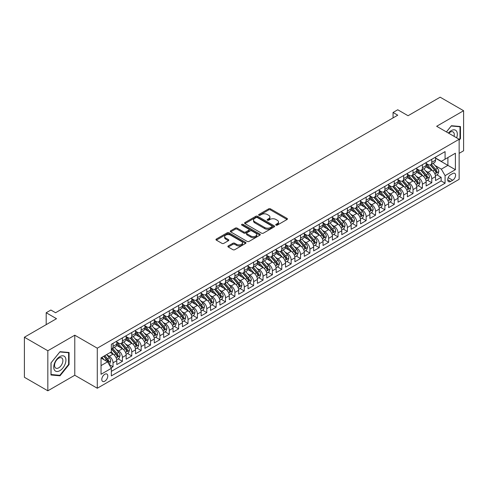 <?xml version="1.0" encoding="UTF-8"?>
<svg xmlns="http://www.w3.org/2000/svg" width="488" height="488" viewBox="0 0 488 488"><rect width="100%" height="100%" fill="white"/><g stroke="black" fill="none" stroke-linecap="round" stroke-linejoin="round"><path stroke-width="0.73" d="M275.994 225.127A0.909 0.525 0 0 0 277.282 225.127L287.06 219.484A1.299 0.75 0 0 0 287.438 218.947A1.299 0.75 0 0 0 287.06 218.417L270.498 208.858A1.299 0.75 0 0 0 268.656 208.858L258.878 214.5A0.909 0.525 0 0 0 258.609 214.873A0.909 0.525 0 0 0 258.878 215.245A0.909 0.525 0 0 0 260.165 215.245L261.434 214.513A4.166 2.403 0 0 1 267.32 214.513L268.699 215.312A4.166 2.403 0 0 1 269.919 217.014A4.166 2.403 0 0 1 268.699 218.709L267.436 219.441A0.909 0.525 0 0 0 267.168 219.814A0.909 0.525 0 0 0 267.436 220.186A0.909 0.525 0 0 0 268.723 220.186L269.992 219.454A4.166 2.403 0 0 1 275.879 219.454L277.257 220.253A4.166 2.403 0 0 1 278.477 221.955A4.166 2.403 0 0 1 277.257 223.65L275.994 224.382A0.909 0.525 0 0 0 275.726 224.754A0.909 0.525 0 0 0 275.994 225.127L275.994 224.382M104.786 381.201A4.239 2.452 120 0 0 107.561 377.468A4.239 2.452 120 0 0 106.909 374.064A4.239 2.452 120 0 0 104.786 374.278A4.239 2.452 120 0 0 102.016 378.017A4.239 2.452 120 0 0 102.663 381.415A4.239 2.452 120 0 0 104.786 381.201M228.262 245.94A1.299 0.75 0 0 0 227.878 246.471A1.299 0.75 0 0 0 228.262 247.001L232.904 249.685A1.299 0.75 0 0 0 234.746 249.685L245.604 243.414A1.299 0.75 0 0 0 245.989 242.884A1.299 0.75 0 0 0 245.604 242.353L229.043 232.788A1.299 0.75 0 0 0 227.201 232.788L216.343 239.059A1.299 0.75 0 0 0 215.964 239.59A1.299 0.75 0 0 0 216.343 240.12L221.955 243.359A1.299 0.75 0 0 0 223.797 243.359L228.445 240.682A1.299 0.75 0 0 0 228.823 240.145A1.299 0.75 0 0 0 228.445 239.614L225.657 238.01A3.483 2.007 0 0 1 224.639 236.589A3.483 2.007 0 0 1 226.792 234.734A3.483 2.007 0 0 1 230.58 235.167L241.487 241.462A3.483 2.007 0 0 1 242.506 242.884A3.483 2.007 0 0 1 240.358 244.738A3.483 2.007 0 0 1 236.564 244.305L234.746 243.256A1.299 0.75 0 0 0 232.904 243.256L228.262 245.94L228.262 247.001M459.147 153.342L463.6 150.774L463.6 110.721L440.164 97.191L408.053 115.729L397.744 109.776L393.053 112.478L397.744 115.186L55.571 312.735L50.886 310.032L46.195 312.735L46.195 324.642M47.836 350.756L47.836 390.809L74.786 375.248L74.786 335.201L47.836 350.756L24.4 337.226L56.51 318.688L46.195 312.735M74.786 335.201L97.289 348.188L459.147 139.269L459.147 179.322L97.289 388.241L97.289 348.188M463.6 110.721L436.65 126.282L459.147 139.269M261.525 233.16A1.299 0.75 0 0 0 263.361 233.16L274.219 226.896A1.299 0.75 0 0 0 274.604 226.359A1.299 0.75 0 0 0 274.219 225.828L257.658 216.269A1.299 0.75 0 0 0 255.822 216.269L244.958 222.534A1.299 0.75 0 0 0 244.579 223.065A1.299 0.75 0 0 0 244.958 223.602L261.525 233.16M242.152 225.322A0.909 0.525 0 0 1 243.073 225.45L243.073 224.37L259.915 234.094A1.299 0.75 0 0 1 260.293 234.624A1.299 0.75 0 0 1 259.915 235.155L249.057 241.42A1.299 0.75 0 0 1 247.215 241.42L230.653 231.861L230.653 230.8A1.299 0.75 0 0 0 230.269 231.33A1.299 0.75 0 0 0 230.653 231.861M230.653 230.8L235.301 228.116A1.299 0.75 0 0 1 237.137 228.116L243.854 231.995A1.299 0.75 0 0 0 245.696 231.995L248.782 230.214A1.299 0.75 0 0 0 249.161 229.683A1.299 0.75 0 0 0 248.782 229.153L241.786 225.114A0.909 0.525 0 0 1 241.517 224.742A0.909 0.525 0 0 1 242.085 224.254A0.909 0.525 0 0 1 243.073 224.37M47.836 390.809L24.4 377.279L24.4 337.226M111.093 367.879L113.039 366.75L109.147 364.505M106.933 354.947L109.288 356.307A5.301 3.062 60 0 1 113.039 362.804L116.784 360.638L116.784 364.591L122.409 361.34L118.145 358.875M116.309 349.536L118.663 350.896A5.301 3.062 60 0 1 122.409 357.387L126.16 355.227L126.16 359.174L131.784 355.929L127.52 353.465M125.684 344.125L128.039 345.48A5.301 3.062 60 0 1 131.784 351.976L135.536 349.811L135.536 353.763L141.16 350.518L136.896 348.054M135.06 338.709L137.409 340.069A5.301 3.062 60 0 1 141.16 346.565L144.912 344.4L144.912 348.353L150.536 345.101L146.272 342.643M144.43 333.298L146.784 334.658A5.301 3.062 60 0 1 150.536 341.155L154.287 338.989L154.287 342.936L159.911 339.691L155.642 337.226M153.805 327.887L156.16 329.248A5.301 3.062 60 0 1 159.911 335.738L163.657 333.572L163.657 337.525L169.287 334.28L165.017 331.816M163.181 322.476L165.536 323.831A5.301 3.062 60 0 1 169.287 330.327L173.033 328.162L173.033 332.115L178.657 328.863L174.393 326.405M172.557 317.06L174.911 318.42A5.301 3.062 60 0 1 178.657 324.916L182.408 322.751L182.408 326.704L188.032 323.452L183.769 320.994M181.933 311.649L184.281 313.009A5.301 3.062 60 0 1 188.032 319.506L191.784 317.34L191.784 321.287L197.408 318.042L193.144 315.577M191.302 306.238L193.657 307.592A5.301 3.062 60 0 1 197.408 314.089L201.16 311.923L201.16 315.876L206.784 312.631L202.52 310.167M200.678 300.821L203.032 302.182A5.301 3.062 60 0 1 206.784 308.678L210.535 306.513L210.535 310.466L216.16 307.214L211.89 304.756M210.054 295.411L212.408 296.771A5.301 3.062 60 0 1 216.16 303.268L219.905 301.102L219.905 305.049L225.529 301.804L221.265 299.339M219.429 290L221.784 291.36A5.301 3.062 60 0 1 225.529 297.851L229.281 295.685L229.281 299.638L234.905 296.393L230.641 293.928M228.805 284.589L231.159 285.944A5.301 3.062 60 0 1 234.905 292.44L238.656 290.275L238.656 294.227L244.281 290.982L240.017 288.518M238.181 279.173L240.529 280.533A5.301 3.062 60 0 1 244.281 287.029L248.032 284.864L248.032 288.817L253.656 285.565L249.392 283.107M247.55 273.762L249.905 275.122A5.301 3.062 60 0 1 253.656 281.619L257.408 279.453L257.408 283.4L263.032 280.155L258.762 277.69M256.926 268.351L259.281 269.712A5.301 3.062 60 0 1 263.032 276.202L266.777 274.036L266.777 277.989L272.408 274.744L268.138 272.28M266.302 262.94L268.656 264.295A5.301 3.062 60 0 1 272.408 270.791L276.153 268.626L276.153 272.579L281.777 269.327L277.513 266.869M275.677 257.524L278.032 258.884A5.301 3.062 60 0 1 281.777 265.38L285.529 263.215L285.529 267.168L291.153 263.916L286.889 261.452M285.053 252.113L287.401 253.473A5.301 3.062 60 0 1 291.153 259.964L294.904 257.804L294.904 261.751L300.529 258.506L296.265 256.041M294.423 246.702L296.777 248.056A5.301 3.062 60 0 1 300.529 254.553L304.28 252.387L304.28 256.34L309.904 253.095L305.64 250.631M303.798 241.286L306.153 242.646A5.301 3.062 60 0 1 309.904 249.142L313.656 246.977L313.656 250.93L319.28 247.678L315.01 245.22M313.174 235.875L315.529 237.235A5.301 3.062 60 0 1 319.28 243.732L323.025 241.566L323.025 245.513L328.65 242.268L324.386 239.803M322.55 230.464L324.904 231.824A5.301 3.062 60 0 1 328.65 238.315L332.401 236.149L332.401 240.102L338.025 236.857L333.761 234.392M331.925 225.053L334.28 226.408A5.301 3.062 60 0 1 338.025 232.904L341.777 230.739L341.777 234.691L347.401 231.446L343.137 228.982M341.301 219.637L343.65 220.997A5.301 3.062 60 0 1 347.401 227.493L351.153 225.328L351.153 229.281L356.777 226.029L352.513 223.571M350.671 214.226L353.025 215.586A5.301 3.062 60 0 1 356.777 222.083L360.528 219.917L360.528 223.864L366.152 220.619L361.889 218.154M360.046 208.815L362.401 210.175A5.301 3.062 60 0 1 366.152 216.666L369.898 214.5L369.898 218.453L375.528 215.208L371.258 212.744M369.422 203.398L371.777 204.759A5.301 3.062 60 0 1 375.528 211.255L379.274 209.09L379.274 213.042L384.898 209.791L380.634 207.333M378.798 197.988L381.152 199.348A5.301 3.062 60 0 1 384.898 205.844L388.649 203.679L388.649 207.632L394.274 204.381L390.01 201.916M388.173 192.577L390.522 193.937A5.301 3.062 60 0 1 394.274 200.428L398.025 198.268L398.025 202.215L403.649 198.97L399.385 196.505M397.543 187.166L399.898 188.52A5.301 3.062 60 0 1 403.649 195.017L407.401 192.851L407.401 196.804L413.025 193.559L408.761 191.095M406.919 181.749L409.273 183.11A5.301 3.062 60 0 1 413.025 189.606L416.776 187.441L416.776 191.394L422.401 188.142L418.131 185.684M416.295 176.339L418.649 177.699A5.301 3.062 60 0 1 422.401 184.196L426.146 182.03L426.146 185.977L431.77 182.732L431.77 178.779A5.301 3.062 -120 0 0 428.025 172.288L425.67 170.928M427.506 180.267L431.77 182.732M116.784 360.638A5.301 3.062 -120 0 0 113.039 354.142L110.227 352.519M126.16 355.227A5.301 3.062 -120 0 0 122.409 348.731L116.614 345.382M135.536 349.811A5.301 3.062 -120 0 0 131.784 343.314L125.989 339.971M144.912 344.4A5.301 3.062 -120 0 0 141.16 337.903L135.365 334.561M154.287 338.989A5.301 3.062 -120 0 0 150.536 332.493L144.735 329.144M163.657 333.572A5.301 3.062 -120 0 0 159.911 327.082L154.11 323.733M173.033 328.162A5.301 3.062 -120 0 0 169.287 321.665L163.486 318.322M182.408 322.751A5.301 3.062 -120 0 0 178.657 316.255L172.862 312.906M191.784 317.34A5.301 3.062 -120 0 0 188.032 310.844L182.237 307.495M201.16 311.923A5.301 3.062 -120 0 0 197.408 305.433L191.613 302.084M210.535 306.513A5.301 3.062 -120 0 0 206.784 300.016L200.983 296.673M219.905 301.102A5.301 3.062 -120 0 0 216.16 294.606L210.359 291.257M229.281 295.685A5.301 3.062 -120 0 0 225.529 289.195L219.734 285.846M238.656 290.275A5.301 3.062 -120 0 0 234.905 283.778L229.11 280.435M248.032 284.864A5.301 3.062 -120 0 0 244.281 278.367L238.486 275.019M257.408 279.453A5.301 3.062 -120 0 0 253.656 272.957L247.861 269.608M266.777 274.036A5.301 3.062 -120 0 0 263.032 267.546L257.231 264.197M276.153 268.626A5.301 3.062 -120 0 0 272.408 262.129L266.607 258.786M285.529 263.215A5.301 3.062 -120 0 0 281.777 256.719L275.982 253.37M294.904 257.804A5.301 3.062 -120 0 0 291.153 251.308L285.358 247.959M304.28 252.387A5.301 3.062 -120 0 0 300.529 245.897L294.734 242.548M313.656 246.977A5.301 3.062 -120 0 0 309.904 240.48L304.103 237.137M323.025 241.566A5.301 3.062 -120 0 0 319.28 235.07L313.479 231.721M332.401 236.149A5.301 3.062 -120 0 0 328.65 229.659L322.855 226.31M341.777 230.739A5.301 3.062 -120 0 0 338.025 224.242L332.23 220.899M351.153 225.328A5.301 3.062 -120 0 0 347.401 218.831L341.606 215.482M360.528 219.917A5.301 3.062 -120 0 0 356.777 213.421L350.982 210.072M369.898 214.5A5.301 3.062 -120 0 0 366.152 208.01L360.351 204.661M379.274 209.09A5.301 3.062 -120 0 0 375.528 202.593L369.727 199.25M388.649 203.679A5.301 3.062 -120 0 0 384.898 197.183L379.103 193.834M398.025 198.268A5.301 3.062 -120 0 0 394.274 191.772L388.478 188.423M407.401 192.851A5.301 3.062 -120 0 0 403.649 186.361L397.854 183.012M416.776 187.441A5.301 3.062 -120 0 0 413.025 180.944L407.224 177.601M426.146 182.03A5.301 3.062 -120 0 0 422.401 175.534L416.6 172.185M452.681 173.533L450.619 174.722A4.111 2.373 120 0 0 447.929 178.346A4.111 2.373 120 0 0 448.563 181.64A4.111 2.373 120 0 0 450.619 181.432L452.681 180.243A4.111 2.373 120 0 0 455.365 176.619A4.111 2.373 120 0 0 454.731 173.325A4.111 2.373 120 0 0 452.681 173.533M101.04 365.616L107.598 361.828L111.349 368.324L111.349 375.9L445.087 183.22L445.087 175.643L441.335 169.147L435.046 165.517M111.349 368.324L101.04 374.278L101.04 357.82L111.349 351.866L111.349 344.29L445.087 151.609L445.087 159.186L455.395 153.232L455.395 169.69L445.087 175.643M116.784 342.021L118.663 343.101A5.301 3.062 60 0 0 121.311 343.363L125.062 341.197A5.301 3.062 -120 0 0 126.16 338.77L126.16 335.738M126.16 336.604L128.039 337.69A5.301 3.062 60 0 0 130.686 337.952L134.438 335.787A5.301 3.062 -120 0 0 135.536 333.359L135.536 330.327M135.536 331.193L137.409 332.273A5.301 3.062 60 0 0 140.062 332.535L143.814 330.376A5.301 3.062 -120 0 0 144.912 327.948L144.912 324.916M144.912 325.783L146.784 326.862A5.301 3.062 60 0 0 149.438 327.125L153.189 324.959A5.301 3.062 -120 0 0 154.287 322.531L154.287 319.5M154.287 320.366L156.16 321.452A5.301 3.062 60 0 0 158.814 321.714L162.559 319.548A5.301 3.062 -120 0 0 163.657 317.121L163.657 314.089M163.657 314.955L165.536 316.041A5.301 3.062 60 0 0 168.183 316.303L171.935 314.138A5.301 3.062 -120 0 0 173.033 311.71L173.033 308.678M173.033 309.544L174.911 310.624A5.301 3.062 60 0 0 177.559 310.886L181.31 308.721A5.301 3.062 -120 0 0 182.408 306.299L182.408 303.268M182.408 304.134L184.281 305.214A5.301 3.062 60 0 0 186.934 305.476L190.686 303.31A5.301 3.062 -120 0 0 191.784 300.882L191.784 297.851M191.784 298.717L193.657 299.803A5.301 3.062 60 0 0 196.31 300.065L200.062 297.9A5.301 3.062 -120 0 0 201.16 295.472L201.16 292.44M201.16 293.306L203.032 294.392A5.301 3.062 60 0 0 205.686 294.654L209.437 292.489A5.301 3.062 -120 0 0 210.535 290.061L210.535 287.029M210.535 287.896L212.408 288.975A5.301 3.062 60 0 0 215.062 289.238L218.807 287.072A5.301 3.062 -120 0 0 219.905 284.644L219.905 281.619M219.905 282.485L221.784 283.565A5.301 3.062 60 0 0 224.431 283.827L228.183 281.661A5.301 3.062 -120 0 0 229.281 279.234L229.281 276.202M229.281 277.068L231.159 278.154A5.301 3.062 60 0 0 233.807 278.416L237.558 276.251A5.301 3.062 -120 0 0 238.656 273.823L238.656 270.791M238.656 271.657L240.529 272.737A5.301 3.062 60 0 0 243.183 272.999L246.934 270.84A5.301 3.062 -120 0 0 248.032 268.412L248.032 265.38M248.032 266.247L249.905 267.326A5.301 3.062 60 0 0 252.558 267.589L256.31 265.423A5.301 3.062 -120 0 0 257.408 262.995L257.408 259.964M257.408 260.83L259.281 261.916A5.301 3.062 60 0 0 261.934 262.178L265.679 260.012A5.301 3.062 -120 0 0 266.777 257.585L266.777 254.553M266.777 255.419L268.656 256.505A5.301 3.062 60 0 0 271.31 256.767L275.055 254.602A5.301 3.062 -120 0 0 276.153 252.174L276.153 249.142M276.153 250.008L278.032 251.088A5.301 3.062 60 0 0 280.679 251.351L284.431 249.185A5.301 3.062 -120 0 0 285.529 246.757L285.529 243.732M285.529 244.598L287.401 245.677A5.301 3.062 60 0 0 290.055 245.94L293.806 243.774A5.301 3.062 -120 0 0 294.904 241.346L294.904 238.315M294.904 239.181L296.777 240.267A5.301 3.062 60 0 0 299.431 240.529L303.182 238.364A5.301 3.062 -120 0 0 304.28 235.936L304.28 232.904M304.28 233.77L306.153 234.85A5.301 3.062 60 0 0 308.806 235.118L312.558 232.953A5.301 3.062 -120 0 0 313.656 230.525L313.656 227.493M313.656 228.36L315.529 229.439A5.301 3.062 60 0 0 318.182 229.702L321.928 227.536A5.301 3.062 -120 0 0 323.025 225.108L323.025 222.083M323.025 222.943L324.904 224.029A5.301 3.062 60 0 0 327.552 224.291L331.303 222.125A5.301 3.062 -120 0 0 332.401 219.698L332.401 216.666M332.401 217.532L334.28 218.618A5.301 3.062 60 0 0 336.927 218.88L340.679 216.715A5.301 3.062 -120 0 0 341.777 214.287L341.777 211.255M341.777 212.121L343.65 213.201A5.301 3.062 60 0 0 346.303 213.463L350.055 211.304A5.301 3.062 -120 0 0 351.153 208.876L351.153 205.844M351.153 206.711L353.025 207.79A5.301 3.062 60 0 0 355.679 208.053L359.43 205.887A5.301 3.062 -120 0 0 360.528 203.459L360.528 200.428M360.528 201.294L362.401 202.38A5.301 3.062 60 0 0 365.055 202.642L368.8 200.476A5.301 3.062 -120 0 0 369.898 198.049L369.898 195.017M369.898 195.883L371.777 196.969A5.301 3.062 60 0 0 374.43 197.231L378.176 195.066A5.301 3.062 -120 0 0 379.274 192.638L379.274 189.606M379.274 190.472L381.152 191.552A5.301 3.062 60 0 0 383.8 191.814L387.551 189.649A5.301 3.062 -120 0 0 388.649 187.221L388.649 184.196M388.649 185.062L390.522 186.141A5.301 3.062 60 0 0 393.175 186.404L396.927 184.238A5.301 3.062 -120 0 0 398.025 181.81L398.025 178.779M398.025 179.645L399.898 180.731A5.301 3.062 60 0 0 402.551 180.993L406.303 178.828A5.301 3.062 -120 0 0 407.401 176.4L407.401 173.368M407.401 174.234L409.273 175.314A5.301 3.062 60 0 0 411.927 175.582L415.678 173.417A5.301 3.062 -120 0 0 416.776 170.989L416.776 167.957M416.776 168.824L418.649 169.903A5.301 3.062 60 0 0 421.303 170.166L425.048 168A5.301 3.062 -120 0 0 426.146 165.572L426.146 162.541M111.349 371.356L441.146 180.944L441.146 177.321L435.522 180.566L435.522 176.613A5.301 3.062 -120 0 0 431.77 170.123L425.975 166.774M426.146 163.407L428.025 164.493A5.301 3.062 -120 0 0 430.672 164.755A5.301 3.062 -120 0 0 431.77 162.327L431.77 159.295M430.672 164.755L434.424 162.589A5.301 3.062 -120 0 0 435.522 160.162L435.522 157.13M113.039 343.314L113.039 346.346A5.301 3.062 60 0 1 111.941 348.774A5.301 3.062 60 0 1 111.349 348.987M111.941 348.774L115.686 346.608A5.301 3.062 -120 0 0 116.784 344.18L116.784 341.155M122.409 337.903L122.409 340.935A5.301 3.062 60 0 1 121.311 343.363M131.784 332.493L131.784 335.524A5.301 3.062 60 0 1 130.686 337.952M141.16 327.082L141.16 330.114A5.301 3.062 60 0 1 140.062 332.535M150.536 321.665L150.536 324.697A5.301 3.062 60 0 1 149.438 327.125M159.911 316.255L159.911 319.286A5.301 3.062 60 0 1 158.814 321.714M169.287 310.844L169.287 313.875A5.301 3.062 60 0 1 168.183 316.303M178.657 305.433L178.657 308.459A5.301 3.062 60 0 1 177.559 310.886M188.032 300.016L188.032 303.048A5.301 3.062 60 0 1 186.934 305.476M197.408 294.606L197.408 297.637A5.301 3.062 60 0 1 196.31 300.065M206.784 289.195L206.784 292.227A5.301 3.062 60 0 1 205.686 294.654M216.16 283.778L216.16 286.81A5.301 3.062 60 0 1 215.062 289.238M225.529 278.367L225.529 281.399A5.301 3.062 60 0 1 224.431 283.827M234.905 272.957L234.905 275.988A5.301 3.062 60 0 1 233.807 278.416M244.281 267.546L244.281 270.572A5.301 3.062 60 0 1 243.183 272.999M253.656 262.129L253.656 265.161A5.301 3.062 60 0 1 252.558 267.589M263.032 256.719L263.032 259.75A5.301 3.062 60 0 1 261.934 262.178M272.408 251.308L272.408 254.339A5.301 3.062 60 0 1 271.31 256.767M281.777 245.897L281.777 248.923A5.301 3.062 60 0 1 280.679 251.351M291.153 240.48L291.153 243.512A5.301 3.062 60 0 1 290.055 245.94M300.529 235.07L300.529 238.101A5.301 3.062 60 0 1 299.431 240.529M309.904 229.659L309.904 232.691A5.301 3.062 60 0 1 308.806 235.118M319.28 224.242L319.28 227.274A5.301 3.062 60 0 1 318.182 229.702M328.65 218.831L328.65 221.863A5.301 3.062 60 0 1 327.552 224.291M338.025 213.421L338.025 216.452A5.301 3.062 60 0 1 336.927 218.88M347.401 208.01L347.401 211.036A5.301 3.062 60 0 1 346.303 213.463M356.777 202.593L356.777 205.625A5.301 3.062 60 0 1 355.679 208.053M366.152 197.183L366.152 200.214A5.301 3.062 60 0 1 365.055 202.642M375.528 191.772L375.528 194.804A5.301 3.062 60 0 1 374.43 197.231M384.898 186.355L384.898 189.387A5.301 3.062 60 0 1 383.8 191.814M394.274 180.944L394.274 183.976A5.301 3.062 60 0 1 393.175 186.404M403.649 175.534L403.649 178.565A5.301 3.062 60 0 1 402.551 180.993M413.025 170.123L413.025 173.155A5.301 3.062 60 0 1 411.927 175.582M422.401 164.706L422.401 167.738A5.301 3.062 60 0 1 421.303 170.166M422.401 184.196L422.401 188.142M413.025 189.606L413.025 193.559M403.649 195.017L403.649 198.97M394.274 200.428L394.274 204.381M384.898 205.844L384.898 209.791M375.528 211.255L375.528 215.208M366.152 216.666L366.152 220.619M356.777 222.083L356.777 226.029M347.401 227.493L347.401 231.446M338.025 232.904L338.025 236.857M328.65 238.315L328.65 242.268M319.28 243.732L319.28 247.678M309.904 249.142L309.904 253.095M300.529 254.553L300.529 258.506M291.153 259.964L291.153 263.916M281.777 265.38L281.777 269.327M272.408 270.791L272.408 274.744M263.032 276.202L263.032 280.155M253.656 281.619L253.656 285.565M244.281 287.029L244.281 290.982M234.905 292.44L234.905 296.393M225.529 297.851L225.529 301.804M216.16 303.268L216.16 307.214M206.784 308.678L206.784 312.631M197.408 314.089L197.408 318.042M188.032 319.506L188.032 323.452M178.657 324.916L178.657 328.863M169.287 330.327L169.287 334.28M159.911 335.738L159.911 339.691M150.536 341.155L150.536 345.101M141.16 346.565L141.16 350.518M131.784 351.976L131.784 355.929M122.409 357.387L122.409 361.34M113.039 362.804L113.039 366.75M107.598 361.828L101.04 358.04M441.335 169.147L447.899 165.359L447.899 157.563L455.395 153.232M435.522 158.216L455.395 169.69M435.522 157.996L441.335 161.351L445.087 159.186M74.786 375.248L97.289 388.241M393.053 112.478L393.053 117.889M436.882 174.856L441.146 177.321M441.146 180.944L445.087 183.22M459.147 140.221L460.459 138.592L460.459 126.526L451.412 125.721L446.422 131.925M50.978 375.004L60.024 375.809L69.07 364.554L69.07 352.495L60.024 351.689L50.978 362.938L50.978 375.004M459.989 138.317L460.459 138.592M68.601 364.286L69.07 364.554M59.066 375.26L60.024 375.809M276.361 225.255L277.257 224.736A4.166 2.403 0 0 0 278.477 223.034L278.477 221.955M269.919 217.014L269.919 218.093A4.166 2.403 0 0 1 268.699 219.795L267.802 220.314M287.042 219.49L270.498 209.938A1.299 0.75 0 0 0 268.656 209.938L259.244 215.373M274.207 226.902L257.658 217.349A1.299 0.75 0 0 0 255.822 217.349L244.976 223.608M271.92 226.731A0.909 0.525 0 0 0 272.188 226.359A0.909 0.525 0 0 0 271.92 225.987L257.383 217.593A0.909 0.525 0 0 0 256.096 217.593L254.76 218.368A4.166 2.403 0 0 0 253.54 220.064A4.166 2.403 0 0 0 254.76 221.766L264.697 227.506A4.166 2.403 0 0 0 270.59 227.506L271.92 226.731L271.92 227.817A0.909 0.525 0 0 0 272.188 227.445L272.188 226.359M253.54 220.064L253.54 221.149A4.166 2.403 0 0 0 254.76 222.851L254.76 221.766M271.92 227.817L270.59 228.585A4.166 2.403 0 0 1 264.697 228.585L254.76 222.851M230.671 231.867L235.301 229.195L235.301 228.116M249.161 229.683L249.161 230.763A1.299 0.75 0 0 1 248.782 231.294L245.696 233.075A1.299 0.75 0 0 1 243.854 233.075L237.137 229.195A1.299 0.75 0 0 0 235.301 229.195M243.073 225.45L259.897 235.161M250.826 236.015A3.483 2.007 0 0 0 254.62 236.454A3.483 2.007 0 0 0 256.767 234.594A3.483 2.007 0 0 0 255.749 233.172L251.906 230.958A1.299 0.75 0 0 0 250.069 230.958L246.983 232.739A1.299 0.75 0 0 0 246.605 233.27A1.299 0.75 0 0 0 246.983 233.801L250.826 236.015L250.826 237.101A3.483 2.007 0 0 0 254.62 237.534A3.483 2.007 0 0 0 256.767 235.68L256.767 234.594M246.605 233.27L246.605 234.35A1.299 0.75 0 0 0 246.983 234.881L246.983 233.801M250.826 237.101L246.983 234.881M242.506 242.884L242.506 243.963A3.483 2.007 0 0 1 240.358 245.824A3.483 2.007 0 0 1 236.564 245.385L234.746 244.335A1.299 0.75 0 0 0 232.904 244.335L228.274 247.013M224.639 236.589L224.639 237.668A3.483 2.007 0 0 0 225.657 239.089L225.657 238.01M228.427 240.688L225.657 239.089M245.586 243.427L229.043 233.874A1.299 0.75 0 0 0 227.201 233.874L216.361 240.133M435.442 175.686L437.864 174.289L438.803 171.581A3.514 2.031 -120 0 0 437.437 168.281L433.155 163.321M432.295 170.464L427.214 164.584A10.144 5.856 -120 0 0 426.146 163.468M429.507 168.811L426.665 165.524A8.418 4.862 -120 0 0 426.146 164.956M430.196 164.944L434.527 169.964A3.514 2.031 60 0 1 435.784 172.38C436.309 173.088 436.687 172.874 436.906 171.733A3.514 2.031 -120 0 0 435.656 169.312L431.374 164.352M430.453 164.865L435.107 170.251A1.787 1.031 60 0 1 435.558 170.952L436.906 171.733M435.784 172.38L436.04 172.801M456.628 137.817A8.619 4.978 120 0 0 451.223 130.638A8.619 4.978 120 0 0 448.405 133.065M454.06 136.335A5.899 3.404 120 0 0 453.065 131.925A5.899 3.404 120 0 0 450.119 132.218A5.899 3.404 120 0 0 448.753 133.267M446.441 131.937L451.223 125.989L459.989 126.77L459.989 138.458L459.147 139.507M459.409 126.435L459.989 126.77M65.111 364.109A8.619 4.978 120 0 0 62.885 355.789A8.619 4.978 120 0 0 54.558 363.17A8.619 4.978 120 0 0 56.791 371.496A8.619 4.978 120 0 0 65.111 364.109M62.342 363.322A5.899 3.404 120 0 0 61.677 357.893A5.899 3.404 120 0 0 55.113 362.675A5.899 3.404 120 0 0 55.778 368.111A5.899 3.404 120 0 0 62.342 363.322M51.069 374.546L51.069 362.858L59.835 351.952L68.601 352.739L68.601 364.426L59.835 375.327L50.978 374.491M68.021 352.403L68.601 352.739M426.067 181.097L428.495 179.7L429.428 176.998A3.514 2.031 -120 0 0 428.061 173.697L423.779 168.738M422.919 175.875L417.838 169.995A10.144 5.856 -120 0 0 416.776 168.879M420.131 174.228L417.295 170.934A8.418 4.862 -120 0 0 416.776 170.373M420.821 170.361L425.158 175.375A3.514 2.031 60 0 1 426.408 177.797C426.933 178.498 427.311 178.285 427.531 177.144A3.514 2.031 -120 0 0 426.28 174.722L421.998 169.763M421.077 170.275L425.731 175.668A1.787 1.031 60 0 1 426.183 176.363L427.531 177.144M426.408 177.797L426.665 178.211M416.697 186.514L419.119 185.111L420.052 182.408A3.514 2.031 -120 0 0 418.686 179.108L414.404 174.149M413.543 181.286L408.468 175.405A10.144 5.856 -120 0 0 407.401 174.295M410.762 179.639L407.919 176.351A8.418 4.862 -120 0 0 407.401 175.784M411.445 175.771L415.782 180.786A3.514 2.031 60 0 1 417.033 183.207C417.563 183.915 417.935 183.695 418.155 182.555A3.514 2.031 -120 0 0 416.905 180.139L412.622 175.18M411.701 175.686L416.355 181.079A1.787 1.031 60 0 1 416.807 181.78L418.155 182.555M417.033 183.207L417.289 183.622M407.321 191.924L409.743 190.527L410.683 187.819A3.514 2.031 -120 0 0 409.31 184.519L405.028 179.56M404.168 186.703L399.092 180.822A10.144 5.856 -120 0 0 398.025 179.706M401.386 185.05L398.543 181.762A8.418 4.862 -120 0 0 398.025 181.194M402.075 181.182L406.406 186.196A3.514 2.031 60 0 1 407.657 188.618C408.188 189.326 408.56 189.106 408.785 187.971A3.514 2.031 -120 0 0 407.529 185.55L403.247 180.59M402.325 181.103L406.986 186.489A1.787 1.031 60 0 1 407.437 187.191L408.785 187.971M407.657 188.618L407.913 189.033M397.946 197.335L400.367 195.938L401.307 193.23A3.514 2.031 -120 0 0 399.934 189.936L395.652 184.976M394.798 192.113L389.717 186.233A10.144 5.856 -120 0 0 388.649 185.117M392.01 190.46L389.168 187.172A8.418 4.862 -120 0 0 388.649 186.605M392.7 186.593L397.031 191.613A3.514 2.031 60 0 1 398.281 194.029C398.812 194.736 399.184 194.523 399.41 193.382A3.514 2.031 -120 0 0 398.153 190.96L393.871 186.001M392.956 186.514L397.61 191.9A1.787 1.031 60 0 1 398.062 192.601L399.41 193.382M398.281 194.029L398.537 194.45M388.57 202.752L390.992 201.349L391.931 198.646A3.514 2.031 -120 0 0 390.565 195.346L386.276 190.387M385.422 197.524L380.341 191.644A10.144 5.856 -120 0 0 379.274 190.527M382.635 195.877L379.792 192.583A8.418 4.862 -120 0 0 379.274 192.022M383.324 192.01L387.655 197.024A3.514 2.031 60 0 1 388.912 199.446C389.436 200.147 389.814 199.934 390.034 198.793A3.514 2.031 -120 0 0 388.784 196.371L384.495 191.412M383.58 191.924L388.235 197.317A1.787 1.031 60 0 1 388.686 198.018L390.034 198.793M388.912 199.446L389.162 199.86M379.194 208.162L381.622 206.766L382.555 204.057A3.514 2.031 -120 0 0 381.189 200.757L376.907 195.798M376.047 202.941L370.965 197.054A10.144 5.856 -120 0 0 369.898 195.944M373.259 201.288L370.423 198A8.418 4.862 -120 0 0 369.898 197.433M373.948 197.42L378.279 202.435A3.514 2.031 60 0 1 379.536 204.856C380.06 205.564 380.439 205.344 380.658 204.204A3.514 2.031 -120 0 0 379.408 201.788L375.126 196.829M374.204 197.335L378.859 202.727A1.787 1.031 60 0 1 379.31 203.429L380.658 204.204M379.536 204.856L379.792 205.271M369.825 213.573L372.246 212.176L373.18 209.468A3.514 2.031 -120 0 0 371.813 206.168L367.531 201.209M366.671 208.352L361.59 202.471A10.144 5.856 -120 0 0 360.528 201.355M363.883 206.698L361.047 203.411A8.418 4.862 -120 0 0 360.528 202.843M364.573 202.831L368.91 207.845A3.514 2.031 60 0 1 370.16 210.267C370.691 210.975 371.063 210.761 371.283 209.62A3.514 2.031 -120 0 0 370.032 207.199L365.75 202.239M364.829 202.752L369.483 208.138A1.787 1.031 60 0 1 369.935 208.84L371.283 209.62M370.16 210.267L370.416 210.682M360.449 218.984L362.871 217.587L363.804 214.879A3.514 2.031 -120 0 0 362.438 211.585L358.155 206.625M357.295 213.762L352.22 207.882A10.144 5.856 -120 0 0 351.153 206.766M354.514 212.115L351.671 208.821A8.418 4.862 -120 0 0 351.153 208.26M355.203 208.242L359.534 213.262A3.514 2.031 60 0 1 360.785 215.678C361.315 216.385 361.687 216.172 361.913 215.031A3.514 2.031 -120 0 0 360.656 212.609L356.374 207.65M355.453 208.162L360.107 213.555A1.787 1.031 60 0 1 360.559 214.25L361.913 215.031M360.785 215.678L361.041 216.099M351.073 224.401L353.495 222.998L354.434 220.295A3.514 2.031 -120 0 0 353.062 216.995L348.78 212.036M347.926 219.173L342.844 213.293A10.144 5.856 -120 0 0 341.777 212.176M345.138 217.526L342.295 214.238A8.418 4.862 -120 0 0 341.777 213.671M345.827 213.659L350.158 218.673A3.514 2.031 60 0 1 351.409 221.094C351.94 221.802 352.312 221.582 352.537 220.442A3.514 2.031 -120 0 0 351.281 218.026L346.998 213.067M346.084 213.573L350.738 218.966A1.787 1.031 60 0 1 351.189 219.667L352.537 220.442M351.409 221.094L351.665 221.509M341.698 229.811L344.119 228.414L345.059 225.706A3.514 2.031 -120 0 0 343.692 222.406L339.404 217.447M338.55 224.59L333.469 218.709A10.144 5.856 -120 0 0 332.401 217.593M335.762 222.937L332.92 219.649A8.418 4.862 -120 0 0 332.401 219.081M336.452 219.069L340.783 224.084A3.514 2.031 60 0 1 342.039 226.505C342.564 227.213 342.942 226.993 343.162 225.859A3.514 2.031 -120 0 0 341.911 223.437L337.623 218.478M336.708 218.99L341.362 224.376A1.787 1.031 60 0 1 341.814 225.078L343.162 225.859M342.039 226.505L342.289 226.92M332.322 235.222L334.744 233.825L335.683 231.117A3.514 2.031 -120 0 0 334.317 227.817L330.034 222.864M329.174 230L324.093 224.12A10.144 5.856 -120 0 0 323.025 223.004M326.387 228.347L323.544 225.059A8.418 4.862 -120 0 0 323.025 224.492M327.076 224.48L331.407 229.5A3.514 2.031 60 0 1 332.663 231.916C333.188 232.624 333.566 232.41 333.786 231.269A3.514 2.031 -120 0 0 332.535 228.848L328.253 223.888M327.332 224.401L331.986 229.787A1.787 1.031 60 0 1 332.438 230.489L333.786 231.269M332.663 231.916L332.92 232.337M322.946 240.639L325.374 239.236L326.307 236.534A3.514 2.031 -120 0 0 324.941 233.234L320.659 228.274M319.799 235.411L314.717 229.531A10.144 5.856 -120 0 0 313.656 228.414M317.011 233.764L314.174 230.47A8.418 4.862 -120 0 0 313.656 229.909M317.7 229.897L322.037 234.911A3.514 2.031 60 0 1 323.288 237.333C323.812 238.034 324.191 237.821 324.41 236.68A3.514 2.031 -120 0 0 323.16 234.258L318.877 229.299M317.956 229.811L322.611 235.204A1.787 1.031 60 0 1 323.062 235.899L324.41 236.68M323.288 237.333L323.544 237.748M313.577 246.05L315.998 244.647L316.932 241.944A3.514 2.031 -120 0 0 315.565 238.644L311.283 233.685M310.423 240.822L305.348 234.941A10.144 5.856 -120 0 0 304.28 233.831M307.641 239.175L304.799 235.887A8.418 4.862 -120 0 0 304.28 235.32M308.325 235.308L312.662 240.322A3.514 2.031 60 0 1 313.912 242.743C314.443 243.451 314.815 243.231 315.035 242.091A3.514 2.031 -120 0 0 313.784 239.675L309.502 234.716M308.581 235.222L313.235 240.614A1.787 1.031 60 0 1 313.686 241.316L315.035 242.091M313.912 242.743L314.168 243.158M304.201 251.46L306.623 250.063L307.562 247.355A3.514 2.031 -120 0 0 306.19 244.055L301.907 239.096M301.047 246.239L295.972 240.358A10.144 5.856 -120 0 0 294.904 239.242M298.266 244.586L295.423 241.298A8.418 4.862 -120 0 0 294.904 240.73M298.955 240.718L303.286 245.732A3.514 2.031 60 0 1 304.536 248.154C305.067 248.862 305.439 248.642 305.665 247.507A3.514 2.031 -120 0 0 304.408 245.086L300.126 240.126M299.205 240.639L303.865 246.025A1.787 1.031 60 0 1 304.317 246.727L305.665 247.507M304.536 248.154L304.793 248.569M294.825 256.871L297.247 255.474L298.186 252.766A3.514 2.031 -120 0 0 296.814 249.472L292.532 244.512M291.678 251.649L286.596 245.769A10.144 5.856 -120 0 0 285.529 244.653M288.89 249.996L286.047 246.708A8.418 4.862 -120 0 0 285.529 246.141M289.579 246.129L293.91 251.149A3.514 2.031 60 0 1 295.161 253.565C295.691 254.272 296.064 254.059 296.289 252.918A3.514 2.031 -120 0 0 295.033 250.496L290.75 245.537M289.835 246.05L294.49 251.436A1.787 1.031 60 0 1 294.941 252.137L296.289 252.918M295.161 253.565L295.417 253.986M285.45 262.288L287.871 260.885L288.811 258.183A3.514 2.031 -120 0 0 287.444 254.882L283.156 249.923M282.302 257.06L277.221 251.18A10.144 5.856 -120 0 0 276.153 250.063M279.514 255.413L276.672 252.119A8.418 4.862 -120 0 0 276.153 251.558M280.204 251.546L284.534 256.56A3.514 2.031 60 0 1 285.791 258.982C286.316 259.683 286.694 259.47 286.913 258.329A3.514 2.031 -120 0 0 285.663 255.907L281.375 250.948M280.46 251.46L285.114 256.853A1.787 1.031 60 0 1 285.565 257.554L286.913 258.329M285.791 258.982L286.041 259.396M276.074 267.699L278.495 266.302L279.435 263.593A3.514 2.031 -120 0 0 278.069 260.293L273.786 255.334M272.926 262.477L267.845 256.59A10.144 5.856 -120 0 0 266.777 255.48M270.139 260.824L267.302 257.536A8.418 4.862 -120 0 0 266.777 256.969M270.828 256.956L275.159 261.971A3.514 2.031 60 0 1 276.415 264.392C276.94 265.1 277.318 264.88 277.538 263.74A3.514 2.031 -120 0 0 276.287 261.324L272.005 256.365M271.084 256.871L275.738 262.263A1.787 1.031 60 0 1 276.19 262.965L277.538 263.74M276.415 264.392L276.672 264.807M266.704 273.109L269.126 271.712L270.059 269.004A3.514 2.031 -120 0 0 268.693 265.704L264.411 260.744M263.55 267.888L258.469 262.007A10.144 5.856 -120 0 0 257.408 260.891M260.763 266.234L257.926 262.947A8.418 4.862 -120 0 0 257.408 262.379M261.452 262.367L265.789 267.381A3.514 2.031 60 0 1 267.04 269.803C267.564 270.511 267.942 270.297 268.162 269.156A3.514 2.031 -120 0 0 266.912 266.735L262.629 261.775M261.708 262.288L266.363 267.674A1.787 1.031 60 0 1 266.814 268.376L268.162 269.156M267.04 269.803L267.296 270.218M257.329 278.52L259.75 277.123L260.683 274.415A3.514 2.031 -120 0 0 259.317 271.121L255.035 266.161M254.175 273.298L249.1 267.418A10.144 5.856 -120 0 0 248.032 266.302M251.393 271.651L248.551 268.357A8.418 4.862 -120 0 0 248.032 267.796M252.082 267.778L256.413 272.798A3.514 2.031 60 0 1 257.664 275.214C258.195 275.921 258.567 275.708 258.793 274.567A3.514 2.031 -120 0 0 257.536 272.145L253.254 267.186M252.333 267.699L256.987 273.091A1.787 1.031 60 0 1 257.438 273.786L258.793 274.567M257.664 275.214L257.92 275.635M247.953 283.937L250.374 282.534L251.314 279.831A3.514 2.031 -120 0 0 249.941 276.531L245.659 271.572M244.805 278.709L239.724 272.829A10.144 5.856 -120 0 0 238.656 271.712M242.017 277.062L239.175 273.774A8.418 4.862 -120 0 0 238.656 273.207M242.707 273.195L247.038 278.209A3.514 2.031 60 0 1 248.288 280.63C248.819 281.338 249.191 281.118 249.417 279.978A3.514 2.031 -120 0 0 248.16 277.562L243.878 272.603M242.963 273.109L247.617 278.502A1.787 1.031 60 0 1 248.069 279.203L249.417 279.978M248.288 280.63L248.544 281.045M238.577 289.347L240.999 287.95L241.938 285.242A3.514 2.031 -120 0 0 240.572 281.942L236.284 276.983M235.429 284.126L230.348 278.245A10.144 5.856 -120 0 0 229.281 277.129M232.642 282.473L229.799 279.185A8.418 4.862 -120 0 0 229.281 278.618M233.331 278.605L237.662 283.619A3.514 2.031 60 0 1 238.913 286.041C239.443 286.749 239.821 286.529 240.041 285.395A3.514 2.031 -120 0 0 238.791 282.973L234.502 278.014M233.587 278.526L238.242 283.912A1.787 1.031 60 0 1 238.693 284.614L240.041 285.395M238.913 286.041L239.169 286.456M229.201 294.758L231.623 293.361L232.562 290.653A3.514 2.031 -120 0 0 231.196 287.359L226.914 282.399M226.054 289.536L220.972 283.656A10.144 5.856 -120 0 0 219.905 282.54M223.266 287.883L220.424 284.596A8.418 4.862 -120 0 0 219.905 284.028M223.955 284.016L228.286 289.036A3.514 2.031 60 0 1 229.543 291.452C230.068 292.159 230.446 291.946 230.665 290.805A3.514 2.031 -120 0 0 229.415 288.384L225.133 283.424M224.212 283.937L228.866 289.323A1.787 1.031 60 0 1 229.317 290.024L230.665 290.805M229.543 291.452L229.799 291.873M219.826 300.175L222.254 298.772L223.187 296.07A3.514 2.031 -120 0 0 221.82 292.769L217.538 287.81M216.678 294.947L211.597 289.067A10.144 5.856 -120 0 0 210.535 287.95M213.89 293.3L211.054 290.006A8.418 4.862 -120 0 0 210.535 289.445M214.58 289.433L218.911 294.447A3.514 2.031 60 0 1 220.167 296.869C220.692 297.57 221.07 297.357 221.29 296.216A3.514 2.031 -120 0 0 220.039 293.794L215.757 288.835M214.836 289.347L219.49 294.74A1.787 1.031 60 0 1 219.942 295.435L221.29 296.216M220.167 296.869L220.424 297.284M210.456 305.586L212.878 304.189L213.811 301.48A3.514 2.031 -120 0 0 212.445 298.18L208.162 293.221M207.302 300.358L202.221 294.478A10.144 5.856 -120 0 0 201.16 293.367M204.521 298.711L201.678 295.423A8.418 4.862 -120 0 0 201.16 294.856M205.204 294.844L209.541 299.858A3.514 2.031 60 0 1 210.792 302.279C211.322 302.987 211.694 302.767 211.914 301.627A3.514 2.031 -120 0 0 210.663 299.211L206.381 294.252M205.46 294.758L210.114 300.151A1.787 1.031 60 0 1 210.566 300.852L211.914 301.627M210.792 302.279L211.048 302.694M201.08 310.996L203.502 309.599L204.441 306.891A3.514 2.031 -120 0 0 203.069 303.591L198.787 298.632M197.927 305.775L192.851 299.894A10.144 5.856 -120 0 0 191.784 298.778M195.145 304.122L192.303 300.834A8.418 4.862 -120 0 0 191.784 300.266M195.834 300.254L200.165 305.268A3.514 2.031 60 0 1 201.416 307.69C201.947 308.398 202.319 308.178 202.544 307.043A3.514 2.031 -120 0 0 201.288 304.622L197.006 299.662M196.084 300.175L200.745 305.561A1.787 1.031 60 0 1 201.19 306.263L202.544 307.043M201.416 307.69L201.672 308.105M191.705 316.407L194.126 315.01L195.066 312.302A3.514 2.031 -120 0 0 193.693 309.008L189.411 304.048M188.557 311.185L183.476 305.305A10.144 5.856 -120 0 0 182.408 304.189M185.769 309.532L182.927 306.244A8.418 4.862 -120 0 0 182.408 305.683M186.459 305.665L190.79 310.685A3.514 2.031 60 0 1 192.04 313.101C192.571 313.808 192.943 313.595 193.169 312.454A3.514 2.031 -120 0 0 191.912 310.032L187.63 305.073M186.715 305.586L191.369 310.978A1.787 1.031 60 0 1 191.821 311.673L193.169 312.454M192.04 313.101L192.296 313.522M182.329 321.824L184.751 320.421L185.69 317.719A3.514 2.031 -120 0 0 184.324 314.418L180.035 309.459M179.181 316.596L174.1 310.716A10.144 5.856 -120 0 0 173.033 309.599M176.394 314.949L173.551 311.655A8.418 4.862 -120 0 0 173.033 311.094M177.083 311.082L181.414 316.096A3.514 2.031 60 0 1 182.671 318.518C183.195 319.225 183.573 319.006 183.793 317.865A3.514 2.031 -120 0 0 182.542 315.443L178.254 310.484M177.339 310.996L181.994 316.389A1.787 1.031 60 0 1 182.445 317.09L183.793 317.865M182.671 318.518L182.921 318.932M172.953 327.235L175.375 325.838L176.314 323.129A3.514 2.031 -120 0 0 174.948 319.829L170.666 314.87M169.806 322.013L164.724 316.126A10.144 5.856 -120 0 0 163.657 315.016M167.018 320.36L164.175 317.072A8.418 4.862 -120 0 0 163.657 316.505M167.707 316.492L172.038 321.507A3.514 2.031 60 0 1 173.295 323.928C173.819 324.636 174.198 324.416 174.417 323.276A3.514 2.031 -120 0 0 173.167 320.86L168.885 315.901M167.964 316.407L172.618 321.799A1.787 1.031 60 0 1 173.069 322.501L174.417 323.276M173.295 323.928L173.551 324.343M163.584 332.645L166.005 331.248L166.939 328.54A3.514 2.031 -120 0 0 165.572 325.24L161.29 320.28M160.43 327.424L155.349 321.543A10.144 5.856 -120 0 0 154.287 320.427M157.642 325.77L154.806 322.483A8.418 4.862 -120 0 0 154.287 321.915M158.332 321.903L162.669 326.917A3.514 2.031 60 0 1 163.919 329.339C164.444 330.047 164.822 329.833 165.042 328.692A3.514 2.031 -120 0 0 163.791 326.271L159.509 321.311M158.588 321.824L163.242 327.21A1.787 1.031 60 0 1 163.694 327.912L165.042 328.692M163.919 329.339L164.175 329.76M154.208 338.056L156.63 336.659L157.563 333.951A3.514 2.031 -120 0 0 156.197 330.657L151.914 325.697M151.054 332.834L145.979 326.954A10.144 5.856 -120 0 0 144.912 325.838M148.273 331.187L145.43 327.893A8.418 4.862 -120 0 0 144.912 327.332M148.962 327.314L153.293 332.334A3.514 2.031 60 0 1 154.543 334.756C155.074 335.457 155.446 335.244 155.672 334.103A3.514 2.031 -120 0 0 154.415 331.681L150.133 326.722M149.212 327.235L153.866 332.627A1.787 1.031 60 0 1 154.318 333.322L155.672 334.103M154.543 334.756L154.8 335.171M144.832 343.473L147.254 342.07L148.193 339.367A3.514 2.031 -120 0 0 146.821 336.067L142.539 331.108M141.679 338.245L136.603 332.365A10.144 5.856 -120 0 0 135.536 331.248M138.897 336.598L136.054 333.31A8.418 4.862 -120 0 0 135.536 332.743M139.586 332.731L143.917 337.745A3.514 2.031 60 0 1 145.168 340.166C145.698 340.874 146.071 340.655 146.296 339.514A3.514 2.031 -120 0 0 145.04 337.098L140.757 332.139M139.836 332.645L144.497 338.038A1.787 1.031 60 0 1 144.948 338.739L146.296 339.514M145.168 340.166L145.424 340.581M135.457 348.883L137.878 347.486L138.818 344.778A3.514 2.031 -120 0 0 137.451 341.478L133.163 336.519M132.309 343.662L127.228 337.781A10.144 5.856 -120 0 0 126.16 336.665M129.521 342.009L126.679 338.721A8.418 4.862 -120 0 0 126.16 338.154M130.211 338.141L134.542 343.155A3.514 2.031 60 0 1 135.792 345.577C136.323 346.285 136.695 346.065 136.921 344.931A3.514 2.031 -120 0 0 135.67 342.509L131.382 337.55M130.467 338.062L135.121 343.448A1.787 1.031 60 0 1 135.572 344.15L136.921 344.931M135.792 345.577L136.048 345.992M126.081 354.294L128.503 352.897L129.442 350.189A3.514 2.031 -120 0 0 128.076 346.895L123.793 341.935M122.933 349.072L117.852 343.192A10.144 5.856 -120 0 0 116.784 342.076M120.146 347.419L117.303 344.131A8.418 4.862 -120 0 0 116.784 343.564M120.835 343.552L125.166 348.572A3.514 2.031 60 0 1 126.422 350.988C126.947 351.695 127.325 351.482 127.545 350.341A3.514 2.031 -120 0 0 126.294 347.92L122.012 342.96M121.091 343.473L125.745 348.859A1.787 1.031 60 0 1 126.197 349.56L127.545 350.341M126.422 350.988L126.679 351.409M116.705 359.711L119.133 358.308L120.066 355.606A3.514 2.031 -120 0 0 118.7 352.305L114.418 347.346M113.558 354.483L111.313 351.891M110.77 352.836L110.41 352.415M111.459 348.969L115.79 353.983A3.514 2.031 60 0 1 117.047 356.405C117.571 357.106 117.95 356.893 118.169 355.752A3.514 2.031 -120 0 0 116.919 353.33L112.636 348.371M111.715 348.883L116.37 354.276A1.787 1.031 60 0 1 116.821 354.971L118.169 355.752M117.047 356.405L117.303 356.82M108.958 364.182L109.757 363.725L110.691 361.016A3.514 2.031 -120 0 0 109.324 357.716L106.628 354.593M104.109 359.815L101.943 357.301M101.4 358.247L101.04 357.832M103.724 356.27L106.421 359.394A3.514 2.031 60 0 1 107.671 361.815C108.202 362.523 108.574 362.303 108.793 361.163A3.514 2.031 -120 0 0 107.543 358.747L104.847 355.624M103.938 356.149L106.994 359.686A1.787 1.031 60 0 1 107.445 360.388L108.793 361.163M107.671 361.815L107.927 362.23M109.288 356.307L113.039 354.142M118.663 350.896L122.409 348.731M128.039 345.48L131.784 343.314M137.409 340.069L141.16 337.903M146.784 334.658L150.536 332.493M156.16 329.248L159.911 327.082M165.536 323.831L169.287 321.665M174.911 318.42L178.657 316.255M184.281 313.009L188.032 310.844M193.657 307.592L197.408 305.433M203.032 302.182L206.784 300.016M212.408 296.771L216.16 294.606M221.784 291.36L225.529 289.195M231.159 285.944L234.905 283.778M240.529 280.533L244.281 278.367M249.905 275.122L253.656 272.957M259.281 269.712L263.032 267.546M268.656 264.295L272.408 262.129M278.032 258.884L281.777 256.719M287.401 253.473L291.153 251.308M296.777 248.056L300.529 245.897M306.153 242.646L309.904 240.48M315.529 237.235L319.28 235.07M324.904 231.824L328.65 229.659M334.28 226.408L338.025 224.242M343.65 220.997L347.401 218.831M353.025 215.586L356.777 213.421M362.401 210.175L366.152 208.01M371.777 204.759L375.528 202.593M381.152 199.348L384.898 197.183M390.522 193.937L394.274 191.772M399.898 188.52L403.649 186.361M409.273 183.11L413.025 180.944M418.649 177.699L422.401 175.534M428.025 172.288L431.77 170.123M431.77 162.327L435.522 160.162M113.039 346.346L116.784 344.18M122.409 340.935L126.16 338.77M131.784 335.524L135.536 333.359M141.16 330.114L144.912 327.948M150.536 324.697L154.287 322.531M159.911 319.286L163.657 317.121M169.287 313.875L173.033 311.71M178.657 308.459L182.408 306.299M188.032 303.048L191.784 300.882M197.408 297.637L201.16 295.472M206.784 292.227L210.535 290.061M216.16 286.81L219.905 284.644M225.529 281.399L229.281 279.234M234.905 275.988L238.656 273.823M244.281 270.572L248.032 268.412M253.656 265.161L257.408 262.995M263.032 259.75L266.777 257.585M272.408 254.339L276.153 252.174M281.777 248.923L285.529 246.757M291.153 243.512L294.904 241.346M300.529 238.101L304.28 235.936M309.904 232.691L313.656 230.525M319.28 227.274L323.025 225.108M328.65 221.863L332.401 219.698M338.025 216.452L341.777 214.287M347.401 211.036L351.153 208.876M356.777 205.625L360.528 203.459M366.152 200.214L369.898 198.049M375.528 194.804L379.274 192.638M384.898 189.387L388.649 187.221M394.274 183.976L398.025 181.81M403.649 178.565L407.401 176.4M413.025 173.155L416.776 170.989M422.401 167.738L426.146 165.572M431.77 178.779L435.522 176.613M448.185 177.644L452.681 180.243M447.709 179.755L450.619 181.432M277.257 224.736L277.257 223.65M267.436 220.186L267.436 219.441M268.699 219.795L268.699 218.709M258.878 215.245L258.878 214.5M268.656 209.938L268.656 208.858M270.498 209.938L270.498 208.858M287.06 219.484L287.06 218.417M244.958 223.602L244.958 222.534M255.822 217.349L255.822 216.269M257.658 217.349L257.658 216.269M274.219 226.896L274.219 225.828M264.697 228.585L264.697 227.506M270.59 228.585L270.59 227.506M237.137 229.195L237.137 228.116M243.854 233.075L243.854 231.995M245.696 233.075L245.696 231.995M248.782 231.294L248.782 230.214M259.915 235.155L259.915 234.094M232.904 244.335L232.904 243.256M234.746 244.335L234.746 243.256M236.564 245.385L236.564 244.305M228.445 240.682L228.445 239.614M216.343 240.12L216.343 239.059M227.201 233.874L227.201 232.788M229.043 233.874L229.043 232.788M245.604 243.414L245.604 242.353M434.906 173.887L438.779 171.648M427.214 164.584L427.695 164.304M435.656 169.312L437.437 168.281M432.856 170.928L434.527 169.964M425.536 179.297L429.403 177.065M417.838 169.995L418.32 169.714M426.28 174.722L428.061 173.697M423.48 176.339L425.158 175.375M416.16 184.708L420.034 182.475M408.468 175.405L408.95 175.131M416.905 180.139L418.686 179.108M414.105 181.756L415.782 180.786M406.785 190.125L410.658 187.886M399.092 180.822L399.574 180.542M407.529 185.55L409.31 184.519M404.729 187.166L406.406 186.196M397.409 195.536L401.282 193.297M389.717 186.233L390.199 185.952M398.153 190.96L399.934 189.936M395.353 192.577L397.031 191.613M388.033 200.946L391.907 198.714M380.341 191.644L380.823 191.363M388.784 196.371L390.565 195.346M385.984 197.988L387.655 197.024M378.664 206.363L382.531 204.124M370.965 197.054L371.447 196.78M379.408 201.788L381.189 200.757M376.608 203.404L378.279 202.435M369.288 211.774L373.161 209.535M361.59 202.471L362.078 202.191M370.032 207.199L371.813 206.168M367.232 208.815L368.91 207.845M359.912 217.184L363.786 214.952M352.22 207.882L352.702 207.601M360.656 212.609L362.438 211.585M357.856 214.226L359.534 213.262M350.536 222.595L354.41 220.362M342.844 213.293L343.326 213.018M351.281 218.026L353.062 216.995M348.481 219.643L350.158 218.673M341.161 228.012L345.034 225.773M333.469 218.709L333.951 218.429M341.911 223.437L343.692 222.406M339.105 225.053L340.783 224.084M331.785 233.423L335.659 231.184M324.093 224.12L324.575 223.839M332.535 228.848L334.317 227.817M329.735 230.464L331.407 229.5M322.415 238.833L326.283 236.601M314.717 229.531L315.199 229.25M323.16 234.258L324.941 233.234M320.36 235.875L322.037 234.911M313.04 244.244L316.913 242.011M305.348 234.941L305.83 234.667M313.784 239.675L315.565 238.644M310.984 241.292L312.662 240.322M303.664 249.661L307.538 247.422M295.972 240.358L296.454 240.078M304.408 245.086L306.19 244.055M301.608 246.702L303.286 245.732M294.288 255.071L298.162 252.833M286.596 245.769L287.078 245.488M295.033 250.496L296.814 249.472M292.233 252.113L293.91 251.149M284.913 260.482L288.786 258.25M277.221 251.18L277.702 250.899M285.663 255.907L287.444 254.882M282.863 257.53L284.534 256.56M275.543 265.899L279.411 263.66M267.845 256.59L268.327 256.316M276.287 261.324L278.069 260.293M273.487 262.94L275.159 261.971M266.167 271.31L270.041 269.071M258.469 262.007L258.957 261.727M266.912 266.735L268.693 265.704M264.112 268.351L265.789 267.381M256.792 276.72L260.665 274.488M249.1 267.418L249.581 267.137M257.536 272.145L259.317 271.121M254.736 273.762L256.413 272.798M247.416 282.131L251.289 279.899M239.724 272.829L240.206 272.554M248.16 277.562L249.941 276.531M245.36 279.179L247.038 278.209M238.04 287.548L241.914 285.309M230.348 278.245L230.83 277.965M238.791 282.973L240.572 281.942M235.985 284.589L237.662 283.619M228.665 292.959L232.538 290.72M220.972 283.656L221.454 283.375M229.415 288.384L231.196 287.359M226.615 290L228.286 289.036M219.295 298.369L223.162 296.137M211.597 289.067L212.079 288.786M220.039 293.794L221.82 292.769M217.239 295.411L218.911 294.447M209.919 303.78L213.793 301.547M202.221 294.478L202.709 294.203M210.663 299.211L212.445 298.18M207.864 300.828L209.541 299.858M200.544 309.197L204.417 306.958M192.851 299.894L193.333 299.614M201.288 304.622L203.069 303.591M198.488 306.238L200.165 305.268M191.168 314.608L195.041 312.375M183.476 305.305L183.958 305.024M191.912 310.032L193.693 309.008M189.112 311.649L190.79 310.685M181.792 320.018L185.666 317.786M174.1 310.716L174.582 310.435M182.542 315.443L184.324 314.418M179.743 317.066L181.414 316.096M172.423 325.435L176.29 323.196M164.724 316.126L165.206 315.852M173.167 320.86L174.948 319.829M170.367 322.476L172.038 321.507M163.047 330.846L166.92 328.607M155.349 321.543L155.837 321.263M163.791 326.271L165.572 325.24M160.991 327.887L162.669 326.917M153.671 336.256L157.545 334.024M145.979 326.954L146.461 326.673M154.415 331.681L156.197 330.657M151.615 333.298L153.293 332.334M144.296 341.667L148.169 339.435M136.603 332.365L137.085 332.09M145.04 337.098L146.821 336.067M142.24 338.715L143.917 337.745M134.92 347.084L138.793 344.845M127.228 337.781L127.71 337.501M135.67 342.509L137.451 341.478M132.864 344.125L134.542 343.155M125.544 352.495L129.418 350.256M117.852 343.192L118.334 342.911M126.294 347.92L128.076 346.895M123.494 349.536L125.166 348.572M116.174 357.905L120.042 355.673M116.919 353.33L118.7 352.305M114.119 354.947L115.79 353.983M108.043 362.596L110.672 361.083M107.543 358.747L109.324 357.716M104.902 360.272L106.421 359.394"/></g></svg>
